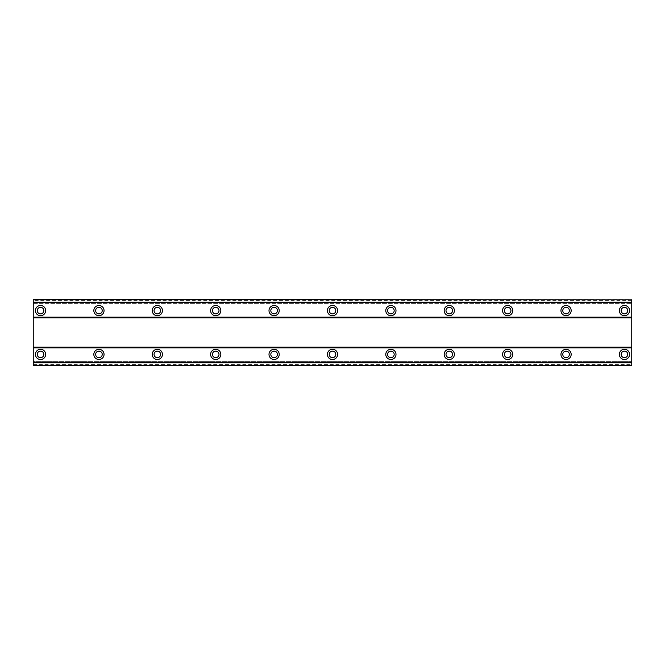 <?xml version="1.0" encoding="UTF-8"?>
<svg xmlns="http://www.w3.org/2000/svg" width="665" height="665" viewBox="0 0 665 665"><rect width="100%" height="100%" fill="white"/><g stroke="black" fill="none" stroke-linecap="round" stroke-linejoin="round"><path stroke-width="0.5" stroke-dasharray="3.33 2.49" d="M40.548 349.291A5.112 5.112 0 0 0 35.436 354.395A5.112 5.112 0 0 0 40.548 359.507A5.112 5.112 0 0 0 45.661 354.395A5.112 5.112 0 0 0 40.548 349.291M624.452 349.291A5.112 5.112 0 0 0 619.339 354.395A5.112 5.112 0 0 0 624.452 359.507A5.112 5.112 0 0 0 629.564 354.395A5.112 5.112 0 0 0 624.452 349.291M566.065 349.291A5.112 5.112 0 0 0 560.952 354.395A5.112 5.112 0 0 0 566.065 359.507A5.112 5.112 0 0 0 571.168 354.395A5.112 5.112 0 0 0 566.065 349.291M507.669 349.291A5.112 5.112 0 0 0 502.565 354.395A5.112 5.112 0 0 0 507.669 359.507A5.112 5.112 0 0 0 512.782 354.395A5.112 5.112 0 0 0 507.669 349.291M449.282 349.291A5.112 5.112 0 0 0 444.17 354.395A5.112 5.112 0 0 0 449.282 359.507A5.112 5.112 0 0 0 454.386 354.395A5.112 5.112 0 0 0 449.282 349.291M390.887 349.291A5.112 5.112 0 0 0 385.783 354.395A5.112 5.112 0 0 0 390.887 359.507A5.112 5.112 0 0 0 395.999 354.395A5.112 5.112 0 0 0 390.887 349.291M332.5 349.291A5.112 5.112 0 0 0 327.388 354.395A5.112 5.112 0 0 0 332.5 359.507A5.112 5.112 0 0 0 337.612 354.395A5.112 5.112 0 0 0 332.5 349.291M274.113 349.291A5.112 5.112 0 0 0 269.001 354.395A5.112 5.112 0 0 0 274.113 359.507A5.112 5.112 0 0 0 279.217 354.395A5.112 5.112 0 0 0 274.113 349.291M215.718 349.291A5.112 5.112 0 0 0 210.614 354.395A5.112 5.112 0 0 0 215.718 359.507A5.112 5.112 0 0 0 220.83 354.395A5.112 5.112 0 0 0 215.718 349.291M157.331 349.291A5.112 5.112 0 0 0 152.219 354.395A5.112 5.112 0 0 0 157.331 359.507A5.112 5.112 0 0 0 162.435 354.395A5.112 5.112 0 0 0 157.331 349.291M98.935 349.291A5.112 5.112 0 0 0 93.832 354.395A5.112 5.112 0 0 0 98.935 359.507A5.112 5.112 0 0 0 104.048 354.395A5.112 5.112 0 0 0 98.935 349.291M40.548 305.493A5.112 5.112 0 0 0 35.436 310.605A5.112 5.112 0 0 0 40.548 315.709A5.112 5.112 0 0 0 45.661 310.605A5.112 5.112 0 0 0 40.548 305.493M624.452 305.493A5.112 5.112 0 0 0 619.339 310.605A5.112 5.112 0 0 0 624.452 315.709A5.112 5.112 0 0 0 629.564 310.605A5.112 5.112 0 0 0 624.452 305.493M566.065 305.493A5.112 5.112 0 0 0 560.952 310.605A5.112 5.112 0 0 0 566.065 315.709A5.112 5.112 0 0 0 571.168 310.605A5.112 5.112 0 0 0 566.065 305.493M507.669 305.493A5.112 5.112 0 0 0 502.565 310.605A5.112 5.112 0 0 0 507.669 315.709A5.112 5.112 0 0 0 512.782 310.605A5.112 5.112 0 0 0 507.669 305.493M449.282 305.493A5.112 5.112 0 0 0 444.17 310.605A5.112 5.112 0 0 0 449.282 315.709A5.112 5.112 0 0 0 454.386 310.605A5.112 5.112 0 0 0 449.282 305.493M390.887 305.493A5.112 5.112 0 0 0 385.783 310.605A5.112 5.112 0 0 0 390.887 315.709A5.112 5.112 0 0 0 395.999 310.605A5.112 5.112 0 0 0 390.887 305.493M332.5 305.493A5.112 5.112 0 0 0 327.388 310.605A5.112 5.112 0 0 0 332.5 315.709A5.112 5.112 0 0 0 337.612 310.605A5.112 5.112 0 0 0 332.5 305.493M274.113 305.493A5.112 5.112 0 0 0 269.001 310.605A5.112 5.112 0 0 0 274.113 315.709A5.112 5.112 0 0 0 279.217 310.605A5.112 5.112 0 0 0 274.113 305.493M215.718 305.493A5.112 5.112 0 0 0 210.614 310.605A5.112 5.112 0 0 0 215.718 315.709A5.112 5.112 0 0 0 220.83 310.605A5.112 5.112 0 0 0 215.718 305.493M157.331 305.493A5.112 5.112 0 0 0 152.219 310.605A5.112 5.112 0 0 0 157.331 315.709A5.112 5.112 0 0 0 162.435 310.605A5.112 5.112 0 0 0 157.331 305.493M98.935 305.493A5.112 5.112 0 0 0 93.832 310.605A5.112 5.112 0 0 0 98.935 315.709A5.112 5.112 0 0 0 104.048 310.605A5.112 5.112 0 0 0 98.935 305.493M40.548 313.888A3.283 3.283 0 0 1 37.265 310.605A3.283 3.283 0 0 1 40.548 307.321A3.283 3.283 0 0 1 43.832 310.605A3.283 3.283 0 0 1 40.548 313.888M624.452 313.888A3.283 3.283 0 0 1 621.168 310.605A3.283 3.283 0 0 1 624.452 307.321A3.283 3.283 0 0 1 627.735 310.605A3.283 3.283 0 0 1 624.452 313.888M566.065 313.888A3.283 3.283 0 0 1 562.773 310.605A3.283 3.283 0 0 1 566.065 307.321A3.283 3.283 0 0 1 569.348 310.605A3.283 3.283 0 0 1 566.065 313.888M507.669 313.888A3.283 3.283 0 0 1 504.386 310.605A3.283 3.283 0 0 1 507.669 307.321A3.283 3.283 0 0 1 510.953 310.605A3.283 3.283 0 0 1 507.669 313.888M449.282 313.888A3.283 3.283 0 0 1 445.999 310.605A3.283 3.283 0 0 1 449.282 307.321A3.283 3.283 0 0 1 452.566 310.605A3.283 3.283 0 0 1 449.282 313.888M390.887 313.888A3.283 3.283 0 0 1 387.604 310.605A3.283 3.283 0 0 1 390.887 307.321A3.283 3.283 0 0 1 394.179 310.605A3.283 3.283 0 0 1 390.887 313.888M332.5 313.888A3.283 3.283 0 0 1 329.217 310.605A3.283 3.283 0 0 1 332.5 307.321A3.283 3.283 0 0 1 335.783 310.605A3.283 3.283 0 0 1 332.5 313.888M274.113 313.888A3.283 3.283 0 0 1 270.821 310.605A3.283 3.283 0 0 1 274.113 307.321A3.283 3.283 0 0 1 277.396 310.605A3.283 3.283 0 0 1 274.113 313.888M215.718 313.888A3.283 3.283 0 0 1 212.434 310.605A3.283 3.283 0 0 1 215.718 307.321A3.283 3.283 0 0 1 219.001 310.605A3.283 3.283 0 0 1 215.718 313.888M157.331 313.888A3.283 3.283 0 0 1 154.047 310.605A3.283 3.283 0 0 1 157.331 307.321A3.283 3.283 0 0 1 160.614 310.605A3.283 3.283 0 0 1 157.331 313.888M98.935 313.888A3.283 3.283 0 0 1 95.652 310.605A3.283 3.283 0 0 1 98.935 307.321A3.283 3.283 0 0 1 102.227 310.605A3.283 3.283 0 0 1 98.935 313.888M40.548 357.679A3.283 3.283 0 0 1 37.265 354.395A3.283 3.283 0 0 1 40.548 351.112A3.283 3.283 0 0 1 43.832 354.395A3.283 3.283 0 0 1 40.548 357.679M624.452 357.679A3.283 3.283 0 0 1 621.168 354.395A3.283 3.283 0 0 1 624.452 351.112A3.283 3.283 0 0 1 627.735 354.395A3.283 3.283 0 0 1 624.452 357.679M566.065 357.679A3.283 3.283 0 0 1 562.773 354.395A3.283 3.283 0 0 1 566.065 351.112A3.283 3.283 0 0 1 569.348 354.395A3.283 3.283 0 0 1 566.065 357.679M507.669 357.679A3.283 3.283 0 0 1 504.386 354.395A3.283 3.283 0 0 1 507.669 351.112A3.283 3.283 0 0 1 510.953 354.395A3.283 3.283 0 0 1 507.669 357.679M449.282 357.679A3.283 3.283 0 0 1 445.999 354.395A3.283 3.283 0 0 1 449.282 351.112A3.283 3.283 0 0 1 452.566 354.395A3.283 3.283 0 0 1 449.282 357.679M390.887 357.679A3.283 3.283 0 0 1 387.604 354.395A3.283 3.283 0 0 1 390.887 351.112A3.283 3.283 0 0 1 394.179 354.395A3.283 3.283 0 0 1 390.887 357.679M332.5 357.679A3.283 3.283 0 0 1 329.217 354.395A3.283 3.283 0 0 1 332.5 351.112A3.283 3.283 0 0 1 335.783 354.395A3.283 3.283 0 0 1 332.5 357.679M274.113 357.679A3.283 3.283 0 0 1 270.821 354.395A3.283 3.283 0 0 1 274.113 351.112A3.283 3.283 0 0 1 277.396 354.395A3.283 3.283 0 0 1 274.113 357.679M215.718 357.679A3.283 3.283 0 0 1 212.434 354.395A3.283 3.283 0 0 1 215.718 351.112A3.283 3.283 0 0 1 219.001 354.395A3.283 3.283 0 0 1 215.718 357.679M157.331 357.679A3.283 3.283 0 0 1 154.047 354.395A3.283 3.283 0 0 1 157.331 351.112A3.283 3.283 0 0 1 160.614 354.395A3.283 3.283 0 0 1 157.331 357.679M98.935 357.679A3.283 3.283 0 0 1 95.652 354.395A3.283 3.283 0 0 1 98.935 351.112A3.283 3.283 0 0 1 102.227 354.395A3.283 3.283 0 0 1 98.935 357.679M33.25 302.126L33.25 299.657L33.25 302.126L631.75 302.126L631.75 299.657L631.75 302.126M33.25 299.657L33.25 365.343L631.75 365.343L631.75 299.657L33.25 299.657M33.25 361.619L33.25 365.343L33.25 361.619L631.75 361.619L33.25 361.619M631.75 365.343L33.25 365.343L631.75 365.343M631.75 299.782L33.25 299.782M33.25 303.381L631.75 303.381L33.25 303.381M631.75 300.389L33.25 300.389M33.25 317.172L631.75 317.172M631.75 317.903L33.25 317.903M33.25 347.097L631.75 347.097M631.75 347.828L33.25 347.828M33.25 364.611L631.75 364.611M33.25 362.874L631.75 362.874M33.25 365.218L631.75 365.218"/><path stroke-width="1" d="M40.548 349.291A5.112 5.112 0 0 0 35.436 354.395A5.112 5.112 0 0 0 40.548 359.507A5.112 5.112 0 0 0 45.661 354.395A5.112 5.112 0 0 0 40.548 349.291M624.452 349.291A5.112 5.112 0 0 0 619.339 354.395A5.112 5.112 0 0 0 624.452 359.507A5.112 5.112 0 0 0 629.564 354.395A5.112 5.112 0 0 0 624.452 349.291M566.065 349.291A5.112 5.112 0 0 0 560.952 354.395A5.112 5.112 0 0 0 566.065 359.507A5.112 5.112 0 0 0 571.168 354.395A5.112 5.112 0 0 0 566.065 349.291M507.669 349.291A5.112 5.112 0 0 0 502.565 354.395A5.112 5.112 0 0 0 507.669 359.507A5.112 5.112 0 0 0 512.782 354.395A5.112 5.112 0 0 0 507.669 349.291M449.282 349.291A5.112 5.112 0 0 0 444.17 354.395A5.112 5.112 0 0 0 449.282 359.507A5.112 5.112 0 0 0 454.386 354.395A5.112 5.112 0 0 0 449.282 349.291M390.887 349.291A5.112 5.112 0 0 0 385.783 354.395A5.112 5.112 0 0 0 390.887 359.507A5.112 5.112 0 0 0 395.999 354.395A5.112 5.112 0 0 0 390.887 349.291M332.5 349.291A5.112 5.112 0 0 0 327.388 354.395A5.112 5.112 0 0 0 332.5 359.507A5.112 5.112 0 0 0 337.612 354.395A5.112 5.112 0 0 0 332.5 349.291M274.113 349.291A5.112 5.112 0 0 0 269.001 354.395A5.112 5.112 0 0 0 274.113 359.507A5.112 5.112 0 0 0 279.217 354.395A5.112 5.112 0 0 0 274.113 349.291M215.718 349.291A5.112 5.112 0 0 0 210.614 354.395A5.112 5.112 0 0 0 215.718 359.507A5.112 5.112 0 0 0 220.83 354.395A5.112 5.112 0 0 0 215.718 349.291M157.331 349.291A5.112 5.112 0 0 0 152.219 354.395A5.112 5.112 0 0 0 157.331 359.507A5.112 5.112 0 0 0 162.435 354.395A5.112 5.112 0 0 0 157.331 349.291M98.935 349.291A5.112 5.112 0 0 0 93.832 354.395A5.112 5.112 0 0 0 98.935 359.507A5.112 5.112 0 0 0 104.048 354.395A5.112 5.112 0 0 0 98.935 349.291M40.548 305.493A5.112 5.112 0 0 0 35.436 310.605A5.112 5.112 0 0 0 40.548 315.709A5.112 5.112 0 0 0 45.661 310.605A5.112 5.112 0 0 0 40.548 305.493M624.452 305.493A5.112 5.112 0 0 0 619.339 310.605A5.112 5.112 0 0 0 624.452 315.709A5.112 5.112 0 0 0 629.564 310.605A5.112 5.112 0 0 0 624.452 305.493M566.065 305.493A5.112 5.112 0 0 0 560.952 310.605A5.112 5.112 0 0 0 566.065 315.709A5.112 5.112 0 0 0 571.168 310.605A5.112 5.112 0 0 0 566.065 305.493M507.669 305.493A5.112 5.112 0 0 0 502.565 310.605A5.112 5.112 0 0 0 507.669 315.709A5.112 5.112 0 0 0 512.782 310.605A5.112 5.112 0 0 0 507.669 305.493M449.282 305.493A5.112 5.112 0 0 0 444.17 310.605A5.112 5.112 0 0 0 449.282 315.709A5.112 5.112 0 0 0 454.386 310.605A5.112 5.112 0 0 0 449.282 305.493M390.887 305.493A5.112 5.112 0 0 0 385.783 310.605A5.112 5.112 0 0 0 390.887 315.709A5.112 5.112 0 0 0 395.999 310.605A5.112 5.112 0 0 0 390.887 305.493M332.5 305.493A5.112 5.112 0 0 0 327.388 310.605A5.112 5.112 0 0 0 332.5 315.709A5.112 5.112 0 0 0 337.612 310.605A5.112 5.112 0 0 0 332.5 305.493M274.113 305.493A5.112 5.112 0 0 0 269.001 310.605A5.112 5.112 0 0 0 274.113 315.709A5.112 5.112 0 0 0 279.217 310.605A5.112 5.112 0 0 0 274.113 305.493M215.718 305.493A5.112 5.112 0 0 0 210.614 310.605A5.112 5.112 0 0 0 215.718 315.709A5.112 5.112 0 0 0 220.83 310.605A5.112 5.112 0 0 0 215.718 305.493M157.331 305.493A5.112 5.112 0 0 0 152.219 310.605A5.112 5.112 0 0 0 157.331 315.709A5.112 5.112 0 0 0 162.435 310.605A5.112 5.112 0 0 0 157.331 305.493M98.935 305.493A5.112 5.112 0 0 0 93.832 310.605A5.112 5.112 0 0 0 98.935 315.709A5.112 5.112 0 0 0 104.048 310.605A5.112 5.112 0 0 0 98.935 305.493M40.548 313.888A3.283 3.283 0 0 1 37.265 310.605A3.283 3.283 0 0 1 40.548 307.321A3.283 3.283 0 0 1 43.832 310.605A3.283 3.283 0 0 1 40.548 313.888M624.452 313.888A3.283 3.283 0 0 1 621.168 310.605A3.283 3.283 0 0 1 624.452 307.321A3.283 3.283 0 0 1 627.735 310.605A3.283 3.283 0 0 1 624.452 313.888M566.065 313.888A3.283 3.283 0 0 1 562.773 310.605A3.283 3.283 0 0 1 566.065 307.321A3.283 3.283 0 0 1 569.348 310.605A3.283 3.283 0 0 1 566.065 313.888M507.669 313.888A3.283 3.283 0 0 1 504.386 310.605A3.283 3.283 0 0 1 507.669 307.321A3.283 3.283 0 0 1 510.953 310.605A3.283 3.283 0 0 1 507.669 313.888M449.282 313.888A3.283 3.283 0 0 1 445.999 310.605A3.283 3.283 0 0 1 449.282 307.321A3.283 3.283 0 0 1 452.566 310.605A3.283 3.283 0 0 1 449.282 313.888M390.887 313.888A3.283 3.283 0 0 1 387.604 310.605A3.283 3.283 0 0 1 390.887 307.321A3.283 3.283 0 0 1 394.179 310.605A3.283 3.283 0 0 1 390.887 313.888M332.5 313.888A3.283 3.283 0 0 1 329.217 310.605A3.283 3.283 0 0 1 332.5 307.321A3.283 3.283 0 0 1 335.783 310.605A3.283 3.283 0 0 1 332.5 313.888M274.113 313.888A3.283 3.283 0 0 1 270.821 310.605A3.283 3.283 0 0 1 274.113 307.321A3.283 3.283 0 0 1 277.396 310.605A3.283 3.283 0 0 1 274.113 313.888M215.718 313.888A3.283 3.283 0 0 1 212.434 310.605A3.283 3.283 0 0 1 215.718 307.321A3.283 3.283 0 0 1 219.001 310.605A3.283 3.283 0 0 1 215.718 313.888M157.331 313.888A3.283 3.283 0 0 1 154.047 310.605A3.283 3.283 0 0 1 157.331 307.321A3.283 3.283 0 0 1 160.614 310.605A3.283 3.283 0 0 1 157.331 313.888M98.935 313.888A3.283 3.283 0 0 1 95.652 310.605A3.283 3.283 0 0 1 98.935 307.321A3.283 3.283 0 0 1 102.227 310.605A3.283 3.283 0 0 1 98.935 313.888M40.548 357.679A3.283 3.283 0 0 1 37.265 354.395A3.283 3.283 0 0 1 40.548 351.112A3.283 3.283 0 0 1 43.832 354.395A3.283 3.283 0 0 1 40.548 357.679M624.452 357.679A3.283 3.283 0 0 1 621.168 354.395A3.283 3.283 0 0 1 624.452 351.112A3.283 3.283 0 0 1 627.735 354.395A3.283 3.283 0 0 1 624.452 357.679M566.065 357.679A3.283 3.283 0 0 1 562.773 354.395A3.283 3.283 0 0 1 566.065 351.112A3.283 3.283 0 0 1 569.348 354.395A3.283 3.283 0 0 1 566.065 357.679M507.669 357.679A3.283 3.283 0 0 1 504.386 354.395A3.283 3.283 0 0 1 507.669 351.112A3.283 3.283 0 0 1 510.953 354.395A3.283 3.283 0 0 1 507.669 357.679M449.282 357.679A3.283 3.283 0 0 1 445.999 354.395A3.283 3.283 0 0 1 449.282 351.112A3.283 3.283 0 0 1 452.566 354.395A3.283 3.283 0 0 1 449.282 357.679M390.887 357.679A3.283 3.283 0 0 1 387.604 354.395A3.283 3.283 0 0 1 390.887 351.112A3.283 3.283 0 0 1 394.179 354.395A3.283 3.283 0 0 1 390.887 357.679M332.5 357.679A3.283 3.283 0 0 1 329.217 354.395A3.283 3.283 0 0 1 332.5 351.112A3.283 3.283 0 0 1 335.783 354.395A3.283 3.283 0 0 1 332.5 357.679M274.113 357.679A3.283 3.283 0 0 1 270.821 354.395A3.283 3.283 0 0 1 274.113 351.112A3.283 3.283 0 0 1 277.396 354.395A3.283 3.283 0 0 1 274.113 357.679M215.718 357.679A3.283 3.283 0 0 1 212.434 354.395A3.283 3.283 0 0 1 215.718 351.112A3.283 3.283 0 0 1 219.001 354.395A3.283 3.283 0 0 1 215.718 357.679M157.331 357.679A3.283 3.283 0 0 1 154.047 354.395A3.283 3.283 0 0 1 157.331 351.112A3.283 3.283 0 0 1 160.614 354.395A3.283 3.283 0 0 1 157.331 357.679M98.935 357.679A3.283 3.283 0 0 1 95.652 354.395A3.283 3.283 0 0 1 98.935 351.112A3.283 3.283 0 0 1 102.227 354.395A3.283 3.283 0 0 1 98.935 357.679M631.75 347.097L33.25 347.097L33.25 317.903L631.75 317.903L631.75 347.828L33.25 347.828L33.25 365.343L631.75 365.343L33.25 365.16M33.25 347.097L33.25 347.828M33.25 299.84L631.75 299.84L33.25 299.657L33.25 317.903M631.75 347.828L631.75 365.16M631.75 299.84L631.75 317.903M33.25 317.172L631.75 317.172M33.25 362.874L631.75 362.874M631.75 362.683L33.25 362.683M33.25 302.317L631.75 302.317M631.75 302.126L33.25 302.126"/></g></svg>
